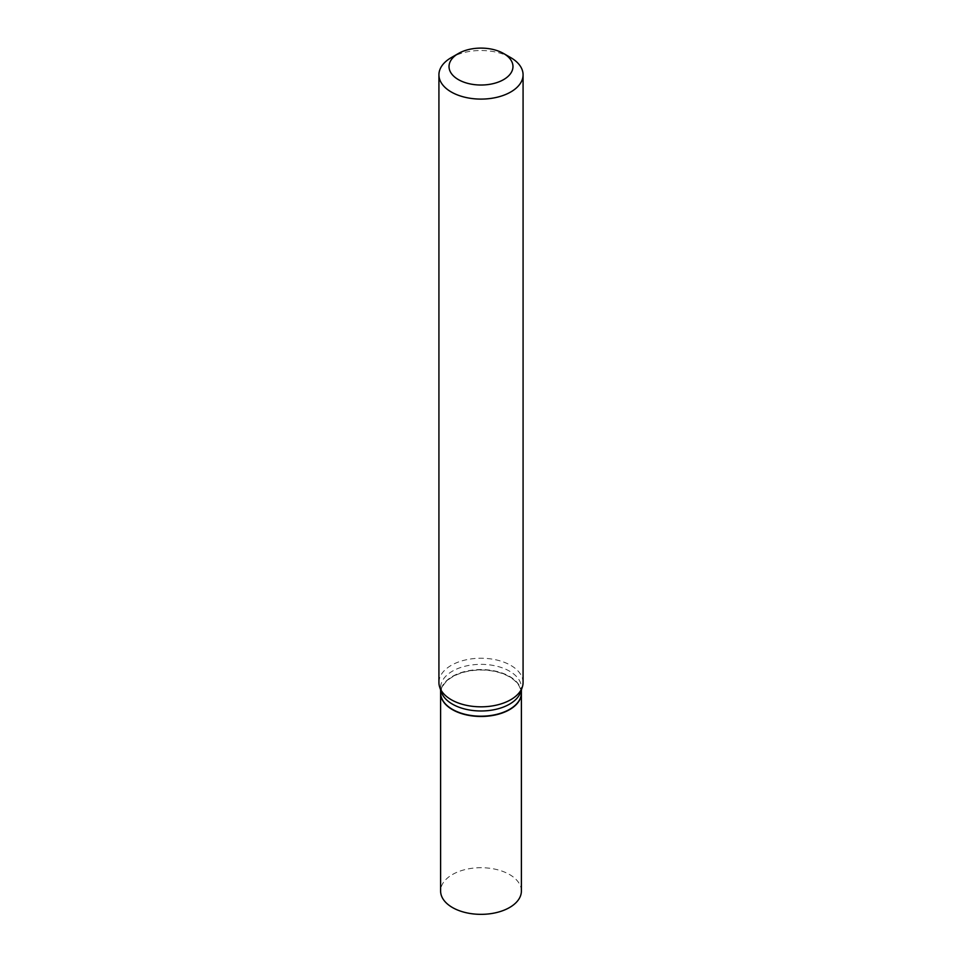 <?xml version="1.0" encoding="UTF-8"?>
<svg xmlns="http://www.w3.org/2000/svg" width="962" height="962" viewBox="0 0 962 962"><rect width="100%" height="100%" fill="white"/><g stroke="black" fill="none" stroke-linecap="round" stroke-linejoin="round"><path stroke-width="0.72" stroke-dasharray="4.81 3.61" d="M521.392 891.028A40.392 23.316 0 0 0 509.559 874.542A40.392 23.316 0 0 0 465.548 869.48A40.392 23.316 0 0 0 440.608 891.028M521.392 693.025A40.392 23.316 0 0 0 509.559 676.671A40.392 23.316 0 0 0 465.656 671.584A40.392 23.316 0 0 0 440.608 693.025M521.392 692.88A40.392 23.316 0 0 0 509.559 676.394A40.392 23.316 0 0 0 465.548 671.344A40.392 23.316 0 0 0 440.608 692.88M520.658 692.075A40.392 23.316 0 0 0 521.392 687.662A40.392 23.316 0 0 0 509.559 671.175A40.392 23.316 0 0 0 465.548 666.113A40.392 23.316 0 0 0 440.608 687.662A40.392 23.316 0 0 0 441.342 692.075M509.439 709.439A40.055 23.124 0 0 0 509.319 676.803A40.055 23.124 0 0 0 452.681 676.803A40.055 23.124 0 0 0 452.681 709.511M523.075 682.527A42.075 24.29 0 0 0 510.75 665.355A42.075 24.29 0 0 0 464.899 660.088A42.075 24.29 0 0 0 438.925 682.527M510.75 57.624A42.075 24.29 0 0 0 451.25 57.624M521.392 689.886L521.392 687.662M440.608 689.886L440.608 687.662"/><path stroke-width="1.44" d="M440.608 693.025A40.392 23.316 0 0 0 440.608 693.157L440.608 891.028A40.392 23.316 0 0 0 452.441 907.515A40.392 23.316 0 0 0 496.452 912.577A40.392 23.316 0 0 0 521.392 891.028L521.392 693.157A40.392 23.316 0 0 0 521.392 693.025M440.608 693.157A40.392 23.316 0 0 0 452.441 709.643A40.392 23.316 0 0 0 496.452 714.706A40.392 23.316 0 0 0 521.392 693.157M509.439 709.439A40.055 23.124 0 0 1 509.319 709.511A40.055 23.124 0 0 1 452.681 709.511L452.441 709.367A40.392 23.316 0 0 0 509.559 709.367A40.392 23.316 0 0 0 521.392 692.88L521.392 689.886M458.393 53.511L451.25 57.624A42.075 24.29 0 0 0 438.925 74.808L438.925 682.527A42.075 24.29 0 0 0 439.694 687.133L441.342 692.075A40.392 23.316 0 0 0 452.441 704.148A40.392 23.316 0 0 0 492.833 709.956A40.392 23.316 0 0 0 520.658 692.075L522.306 687.133A42.075 24.29 0 0 0 523.075 682.527L523.075 74.808A42.075 24.29 0 0 0 510.75 57.624L503.607 53.511A31.974 18.458 0 0 0 458.393 53.511A31.974 18.458 0 0 0 458.393 79.618A31.974 18.458 0 0 0 503.607 79.618A31.974 18.458 0 0 0 503.607 53.511L510.75 57.624M438.925 74.808A42.075 24.29 0 0 0 451.25 91.979A42.075 24.29 0 0 0 497.101 97.246A42.075 24.29 0 0 0 523.075 74.808M439.694 687.133A42.075 24.29 0 0 0 451.25 699.711A42.075 24.29 0 0 0 493.326 705.759A42.075 24.29 0 0 0 522.306 687.133M440.608 689.886L440.608 692.88A40.392 23.316 0 0 0 452.441 709.367L452.681 709.511"/></g></svg>
